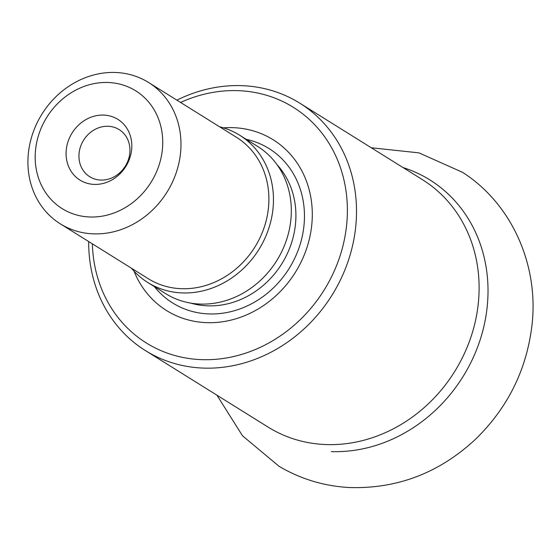 <?xml version="1.0" encoding="UTF-8"?>
<svg xmlns="http://www.w3.org/2000/svg" width="560" height="560" viewBox="0 0 560 560"><rect width="100%" height="100%" fill="white"/><g stroke="black" fill="none" stroke-linecap="round" stroke-linejoin="round"><path stroke-width="0.84" d="M92.365 243.838A138.873 122.843 -58 0 0 201.901 359.66A138.873 122.843 -58 0 0 346.913 198.954A138.873 122.843 -58 0 0 180.565 102.445M223.433 127.848A100.667 89.047 122 0 1 232.855 127.652A100.667 89.047 122 0 1 312.249 211.26A100.667 89.047 122 0 1 238.854 317.849A100.667 89.047 122 0 1 134.036 271.166M176.883 100.149A145.81 128.982 122 0 1 299.768 103.152A145.81 128.982 122 0 1 347.067 264.25A145.81 128.982 122 0 1 203.749 368.102A145.81 128.982 122 0 1 145.425 350.588A145.81 128.982 122 0 1 88.683 241.542M219.604 126.798A86.793 76.776 122 0 1 239.68 135.233L257.537 146.37A86.793 76.776 122 0 1 276.745 260.645A86.793 76.776 122 0 1 165.669 293.657L147.812 282.513A86.793 76.776 122 0 1 131.404 268.191M103.579 115.08A35.791 31.661 122 0 1 124.824 168.014A35.791 31.661 122 0 1 68.453 166.138A35.791 31.661 122 0 1 103.579 115.08M107.926 82.488A69.433 61.418 -58 0 0 39.788 181.552A69.433 61.418 -58 0 0 149.142 185.192A69.433 61.418 -58 0 0 107.926 82.488M115.213 72.471A83.321 73.703 122 0 1 148.547 82.474A83.321 73.703 122 0 1 166.985 192.178A83.321 73.703 122 0 1 60.347 223.867A83.321 73.703 122 0 1 33.32 131.81A83.321 73.703 122 0 1 115.213 72.471M148.547 82.474L236.467 137.319A83.321 73.703 122 0 1 254.905 247.023A83.321 73.703 122 0 1 148.274 278.712L60.347 223.867M239.68 135.233A86.793 76.776 122 0 1 258.888 249.508A86.793 76.776 122 0 1 147.812 282.513M108.038 126.273A27.776 24.57 -58 0 0 80.738 146.055A27.776 24.57 -58 0 0 89.747 176.736A27.776 24.57 -58 0 0 125.293 166.173A27.776 24.57 -58 0 0 119.147 129.605A27.776 24.57 -58 0 0 108.038 126.273M402.976 167.531A149.534 132.272 122 0 1 483.189 329.273A149.534 132.272 122 0 1 331.359 451.605M145.425 350.588L268.023 427.056A145.81 128.982 -58 0 0 326.347 444.57A145.81 128.982 -58 0 0 469.665 340.718A145.81 128.982 -58 0 0 422.359 179.62L299.768 103.152M154.392 286.622A91.007 80.507 -58 0 0 289.177 268.401A91.007 80.507 -58 0 0 246.26 139.335M190.715 303.114A84.014 74.319 -58 0 0 281.806 263.802A84.014 74.319 -58 0 0 277.046 164.703M371.28 147.756L418.964 152.866L462.546 172.326C511.952 203.903 538.923 265.314 532 324.982C526.68 369.901 507.647 408.184 474.908 439.831C438.844 473.102 397.005 489.006 349.391 487.529C324.163 486.15 300.748 479.094 279.139 466.361L242.494 435.778L216.937 395.192"/></g></svg>
